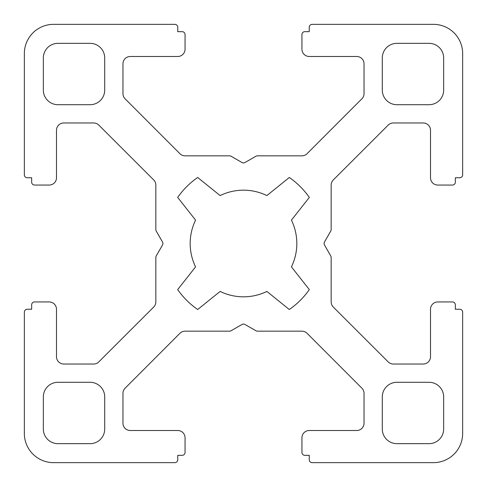<?xml version="1.0" encoding="UTF-8"?>
<svg xmlns="http://www.w3.org/2000/svg" width="487" height="487" viewBox="0 0 487 487"><rect width="100%" height="100%" fill="white"/><g stroke="black" fill="none" stroke-linecap="round" stroke-linejoin="round"><path stroke-width="0.73" d="M195.573 220.124A53.326 53.326 0 0 0 195.573 266.876L177.676 289.588A80.355 80.355 0 0 0 197.685 309.513L220.124 291.427A53.326 53.326 0 0 0 266.876 291.427L289.315 309.513A80.355 80.355 0 0 0 309.324 289.588L291.427 266.876A53.326 53.326 0 0 0 291.427 220.124L309.324 197.412A80.355 80.355 0 0 0 289.315 177.487L266.876 195.573A53.326 53.326 0 0 0 220.124 195.573L197.685 177.487A80.355 80.355 0 0 0 177.676 197.412L195.573 220.124M324.08 243.5A2.922 2.922 0 0 1 324.464 242.051L330.776 231.027A2.922 2.922 0 0 0 331.16 229.572L331.16 185.103A7.305 7.305 0 0 1 333.303 179.934L388.194 125.104A7.305 7.305 0 0 1 393.356 122.968L423.203 122.968A7.305 7.305 0 0 1 430.508 130.273L430.508 177.755A7.305 7.305 0 0 0 437.813 185.06L452.423 185.06A2.922 2.922 0 0 0 455.345 182.138L455.345 177.755L459.728 177.755A2.922 2.922 0 0 0 462.65 174.833L462.65 53.57A29.22 29.22 0 0 0 433.43 24.35L312.167 24.35A2.922 2.922 0 0 0 309.245 27.272L309.245 31.655L304.862 31.655A2.922 2.922 0 0 0 301.94 34.577L301.94 49.187A7.305 7.305 0 0 0 309.245 56.492L356.728 56.492A7.305 7.305 0 0 1 364.033 63.797L364.033 93.644A7.305 7.305 0 0 1 361.896 98.806L307.066 153.697A7.305 7.305 0 0 1 301.897 155.84L257.428 155.84A2.922 2.922 0 0 0 255.973 156.224L244.949 162.536A2.922 2.922 0 0 1 242.051 162.536L231.027 156.224A2.922 2.922 0 0 0 229.572 155.84L185.103 155.84A7.305 7.305 0 0 1 179.934 153.697L125.104 98.806A7.305 7.305 0 0 1 122.968 93.644L122.968 63.797A7.305 7.305 0 0 1 130.273 56.492L177.755 56.492A7.305 7.305 0 0 0 185.06 49.187L185.06 34.577A2.922 2.922 0 0 0 182.138 31.655L177.755 31.655L177.755 27.272A2.922 2.922 0 0 0 174.833 24.35L53.57 24.35A29.22 29.22 0 0 0 24.35 53.57L24.35 174.833A2.922 2.922 0 0 0 27.272 177.755L31.655 177.755L31.655 182.138A2.922 2.922 0 0 0 34.577 185.06L49.187 185.06A7.305 7.305 0 0 0 56.492 177.755L56.492 130.273A7.305 7.305 0 0 1 63.797 122.968L93.644 122.968A7.305 7.305 0 0 1 98.806 125.104L153.697 179.934A7.305 7.305 0 0 1 155.84 185.103L155.84 229.572A2.922 2.922 0 0 0 156.224 231.027L162.536 242.051A2.922 2.922 0 0 1 162.536 244.949L156.224 255.973A2.922 2.922 0 0 0 155.84 257.428L155.84 301.897A7.305 7.305 0 0 1 153.697 307.066L98.806 361.896A7.305 7.305 0 0 1 93.644 364.033L63.797 364.033A7.305 7.305 0 0 1 56.492 356.728L56.492 309.245A7.305 7.305 0 0 0 49.187 301.94L34.577 301.94A2.922 2.922 0 0 0 31.655 304.862L31.655 309.245L27.272 309.245A2.922 2.922 0 0 0 24.35 312.167L24.35 433.43A29.22 29.22 0 0 0 53.57 462.65L174.833 462.65A2.922 2.922 0 0 0 177.755 459.728L177.755 455.345L182.138 455.345A2.922 2.922 0 0 0 185.06 452.423L185.06 437.813A7.305 7.305 0 0 0 177.755 430.508L130.273 430.508A7.305 7.305 0 0 1 122.968 423.203L122.968 393.356A7.305 7.305 0 0 1 125.104 388.194L179.934 333.303A7.305 7.305 0 0 1 185.103 331.16L229.572 331.16A2.922 2.922 0 0 0 231.027 330.776L242.051 324.464A2.922 2.922 0 0 1 244.949 324.464L255.973 330.776A2.922 2.922 0 0 0 257.428 331.16L301.897 331.16A7.305 7.305 0 0 1 307.066 333.303L361.896 388.194A7.305 7.305 0 0 1 364.033 393.356L364.033 423.203A7.305 7.305 0 0 1 356.728 430.508L309.245 430.508A7.305 7.305 0 0 0 301.94 437.813L301.94 452.423A2.922 2.922 0 0 0 304.862 455.345L309.245 455.345L309.245 459.728A2.922 2.922 0 0 0 312.167 462.65L433.43 462.65A29.22 29.22 0 0 0 462.65 433.43L462.65 312.167A2.922 2.922 0 0 0 459.728 309.245L455.345 309.245L455.345 304.862A2.922 2.922 0 0 0 452.423 301.94L437.813 301.94A7.305 7.305 0 0 0 430.508 309.245L430.508 356.728A7.305 7.305 0 0 1 423.203 364.033L393.356 364.033A7.305 7.305 0 0 1 388.194 361.896L333.303 307.066A7.305 7.305 0 0 1 331.16 301.897L331.16 257.428A2.922 2.922 0 0 0 330.776 255.973L324.464 244.949A2.922 2.922 0 0 1 324.08 243.5M57.953 104.705L90.095 104.705A14.61 14.61 0 0 0 104.705 90.095L104.705 57.953A14.61 14.61 0 0 0 90.095 43.343L57.953 43.343A14.61 14.61 0 0 0 43.343 57.953L43.343 90.095A14.61 14.61 0 0 0 57.953 104.705M429.047 382.295L396.905 382.295A14.61 14.61 0 0 0 382.295 396.905L382.295 429.047A14.61 14.61 0 0 0 396.905 443.657L429.047 443.657A14.61 14.61 0 0 0 443.657 429.047L443.657 396.905A14.61 14.61 0 0 0 429.047 382.295M90.095 382.295L57.953 382.295A14.61 14.61 0 0 0 43.343 396.905L43.343 429.047A14.61 14.61 0 0 0 57.953 443.657L90.095 443.657A14.61 14.61 0 0 0 104.705 429.047L104.705 396.905A14.61 14.61 0 0 0 90.095 382.295M396.905 104.705L429.047 104.705A14.61 14.61 0 0 0 443.657 90.095L443.657 57.953A14.61 14.61 0 0 0 429.047 43.343L396.905 43.343A14.61 14.61 0 0 0 382.295 57.953L382.295 90.095A14.61 14.61 0 0 0 396.905 104.705"/></g></svg>
